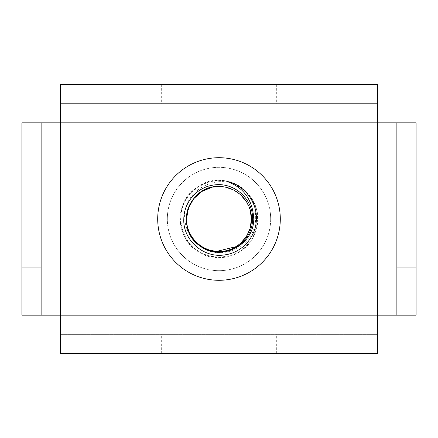 <?xml version="1.0" encoding="UTF-8"?>
<svg xmlns="http://www.w3.org/2000/svg" width="438" height="438" viewBox="0 0 438 438"><rect width="100%" height="100%" fill="white"/><g stroke="black" fill="none" stroke-linecap="round" stroke-linejoin="round"><path stroke-width="0.33" stroke-dasharray="2.19 1.64" d="M377.644 84.397L60.356 84.397L60.356 122.854L21.9 122.854L41.128 122.854L41.128 315.146L21.9 315.146L60.356 315.146L60.356 334.375L377.644 334.375L377.644 315.146L416.1 315.146L396.872 315.146L396.872 122.854L416.1 122.854L377.644 122.854L377.644 84.397L377.644 103.625L60.356 103.625L377.644 103.625M377.644 334.375L377.644 353.603L377.644 334.375L60.356 334.375L60.356 353.603L60.356 334.375M416.1 315.146L416.1 122.854M60.356 103.625L60.356 84.397M21.9 315.146L21.9 122.854M60.356 353.603L377.644 353.603M142.082 353.603L142.082 334.375L142.082 353.603M295.918 353.603L295.918 334.375L295.918 353.603M142.082 84.397L142.082 103.625L142.082 84.397M295.918 84.397L295.918 103.625L295.918 84.397M270.679 219A51.679 51.679 0 0 1 219 270.679A51.679 51.679 0 0 1 167.321 219A51.679 51.679 0 0 1 219 167.321A51.679 51.679 0 0 1 270.679 219A51.679 51.679 0 0 1 219 270.679A51.679 51.679 0 0 1 167.321 219A51.679 51.679 0 0 1 219 167.321A51.679 51.679 0 0 1 270.679 219M199.925 245.253C218.447 262.455 254.861 248.434 255.655 219C256.022 206.501 251.341 196.131 241.606 187.886C217.314 170.574 181.704 191.652 184.748 219C185.734 230.393 190.793 239.148 199.925 245.253M250.076 209.665L246.112 201.168M240.413 194.62L232.737 189.599M225.641 187.24L222.093 186.697M213.405 187.037L211.614 187.398M202.378 246.868L209.15 249.917M214.959 251.198L216.755 251.374M235.929 246.682L240.752 243.079M246.008 236.98L250.125 228.165M227.087 181.403C257.33 186.331 268.242 229.583 243.95 248.269C221.661 269.293 180.675 251.68 180.593 221.037C180.648 202.849 189.019 190.141 205.707 182.914C223.095 177.593 237.708 181.83 249.545 195.633C269.365 219.005 249.605 259 219 257.456C183.155 259.499 166.194 207.305 196.394 187.886C224.196 165.17 268.593 197.423 255.578 230.886C246.435 265.609 191.565 265.609 182.422 230.886C169.407 197.423 213.804 165.17 241.606 187.886M60.356 315.146L377.644 315.146L377.644 122.854L60.356 122.854L60.356 315.146M280.293 219A61.293 61.293 0 0 1 219 280.293A61.293 61.293 0 0 1 157.707 219A61.293 61.293 0 0 1 219 157.707A61.293 61.293 0 0 1 280.293 219M161.31 353.603L161.31 334.375M276.69 353.603L276.69 334.375M161.31 84.397L161.31 103.625M276.69 84.397L276.69 103.625M219 257.456L219 251.976L219 257.456"/><path stroke-width="0.66" d="M396.872 267.07L396.872 122.854L377.644 122.854L377.644 84.397L60.356 84.397L60.356 122.854L21.9 122.854L21.9 315.146L60.356 315.146L60.356 353.603L377.644 353.603L377.644 315.146L396.872 315.146L396.872 267.07L416.1 267.07L416.1 122.854L396.872 122.854M396.872 315.146L416.1 315.146L416.1 267.07M41.128 122.854L41.128 315.146M251.45 218.907L250.076 209.665M246.112 201.168L240.413 194.62M232.737 189.599L225.641 187.24M222.093 186.697L213.405 187.037M211.614 187.398L201.732 191.526L193.601 198.808L188.34 208.373L186.55 219C186.331 236.213 200.861 251.587 219 251.45L219 251.976C201.453 252.255 185.92 236.493 186.407 219.104C186.002 201.677 201.617 186.106 219 186.55C236.783 186.188 251.855 201.945 251.45 219C251.73 236.235 236.849 251.74 219 251.45M199.925 245.253L202.378 246.868M209.15 249.917L214.959 251.198M216.755 251.374L235.929 246.682M240.752 243.079L246.008 236.98M250.125 228.165L251.45 219.257M219 251.976C236.843 252.638 252.808 236.608 252.556 219C253.224 199.334 234.554 181.863 213.952 184.995C197.023 187.004 183.872 202.257 183.807 219C182.766 239.816 203.314 258.294 224.311 254.932C241.76 253.005 256.225 237.188 256.367 219C257.002 201.836 244.333 185.197 227.087 181.403C231.116 183.533 252.146 189.123 253.772 219C253.81 246.161 219.569 262.077 199.701 245.696C174.132 228.767 188.794 184.825 219 186.55M377.644 315.146L377.644 122.854L60.356 122.854L60.356 315.146L377.644 315.146M280.293 219A61.293 61.293 0 0 1 219 280.293A61.293 61.293 0 0 1 157.707 219A61.293 61.293 0 0 1 219 157.707A61.293 61.293 0 0 1 280.293 219M41.128 267.07L21.9 267.07"/></g></svg>

